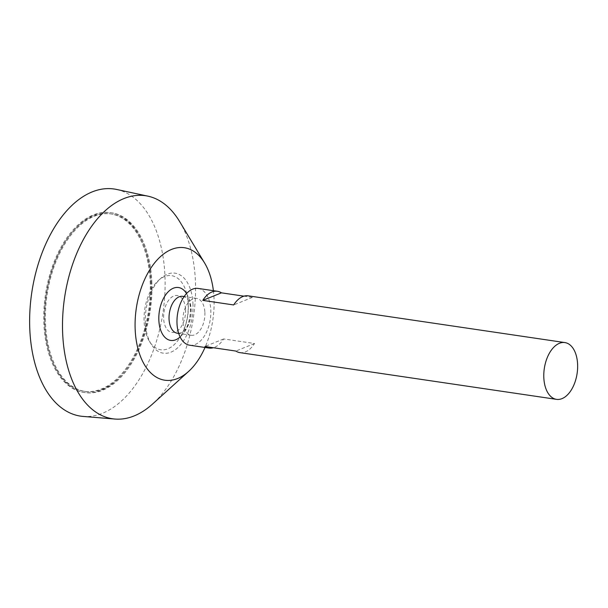 <?xml version="1.0" encoding="UTF-8"?>
<svg xmlns="http://www.w3.org/2000/svg" width="608" height="608" viewBox="0 0 608 608"><rect width="100%" height="100%" fill="white"/><g stroke="black" fill="none" stroke-linecap="round" stroke-linejoin="round"><path stroke-width="0.46" stroke-dasharray="3.04 2.28" d="M150.146 281.23A89.68 51.84 -81.6 0 1 84.276 391.294A89.68 51.84 -81.6 0 1 46.086 295.002A89.68 51.84 -81.6 0 1 110.466 213.849A89.68 51.84 -81.6 0 1 150.146 281.23M198.094 288.428A28.698 16.591 -81.6 0 1 210.786 309.989A28.698 16.591 -81.6 0 1 189.711 345.215M243.952 296.164L252.343 297.403A28.698 16.591 98.4 0 0 248.284 295.838M239.902 352.625A28.698 16.591 98.4 0 0 254.516 343.512L223.63 338.952A28.698 16.591 -81.6 0 1 213.347 347.738M204.873 312.383A18.643 10.777 -81.6 0 1 191.178 335.266A18.643 10.777 -81.6 0 1 183.236 315.248A18.643 10.777 -81.6 0 1 196.62 298.376A18.643 10.777 -81.6 0 1 204.873 312.383M182.75 296.332A18.643 10.777 -81.6 0 1 191.003 310.338A18.643 10.777 -81.6 0 1 177.308 333.214M186.534 293.55A26.737 15.458 -81.6 0 1 187.302 294.933A26.737 15.458 -81.6 0 1 190.327 307.61A26.737 15.458 -81.6 0 1 181.26 335.867A26.737 15.458 -81.6 0 1 180.12 336.976M213.385 290.685A66.964 38.707 -81.6 0 1 214.001 298.034A66.964 38.707 -81.6 0 1 205.002 347.472M179.542 221.426A112.738 65.17 -81.6 0 1 195.373 280.417A112.738 65.17 -81.6 0 1 152.593 404.001M116.561 189.445A114.79 66.356 -81.6 0 1 164.92 275.257A114.79 66.356 -81.6 0 1 83.053 416.419M150.845 280.949A90.881 52.531 -81.6 0 1 84.102 392.479A90.881 52.531 -81.6 0 1 45.402 294.903A90.881 52.531 -81.6 0 1 110.641 212.671A90.881 52.531 -81.6 0 1 150.845 280.949M151.81 281.086A90.881 52.531 -81.6 0 1 85.067 392.616A90.881 52.531 -81.6 0 1 46.368 295.04A90.881 52.531 -81.6 0 1 111.606 212.808A90.881 52.531 -81.6 0 1 151.81 281.086M151.111 281.375A89.68 51.84 -81.6 0 1 85.242 391.438A89.68 51.84 -81.6 0 1 47.052 295.146A89.68 51.84 -81.6 0 1 111.431 213.993A89.68 51.84 -81.6 0 1 151.111 281.375M254.516 343.512L235.851 351.059M223.63 338.952L204.957 346.499M252.343 297.403L233.67 304.95M185.562 309.533A18.643 10.777 -81.6 0 1 169.845 331.755A18.643 10.777 -81.6 0 1 168.378 300.626A18.643 10.777 -81.6 0 1 185.562 309.533M188.176 303.81A37.445 21.645 -81.6 0 1 181.556 334.742A37.445 21.645 -81.6 0 1 149.5 341.46A37.445 21.645 -81.6 0 1 158.513 280.402A37.445 21.645 -81.6 0 1 187.256 296.096A37.445 21.645 -81.6 0 1 188.176 303.81M192.949 303.544A40.432 23.37 -81.6 0 1 178.395 347.122A40.432 23.37 -81.6 0 1 151.187 344.196A40.432 23.37 -81.6 0 1 160.922 278.274A40.432 23.37 -81.6 0 1 192.949 303.544M196.62 298.376L184.148 296.537M191.178 335.266L178.699 333.42M181.26 335.867A35.872 35.872 0 0 0 187.302 294.941M111.606 212.808L110.641 212.671M85.067 392.616L84.102 392.479M111.431 213.993L110.466 213.849M85.242 391.438L84.276 391.294M181.556 334.742A58.626 58.626 0 0 0 187.256 296.073M149.5 341.46L151.187 344.196M158.513 280.402L160.922 278.274"/><path stroke-width="0.91" d="M577.6 364.139A28.698 16.591 -81.6 0 1 556.525 399.357A28.698 16.591 -81.6 0 1 544.304 368.547A28.698 16.591 -81.6 0 1 564.9 342.578A28.698 16.591 -81.6 0 1 577.6 364.139M213.347 347.738A28.698 16.591 -81.6 0 1 209.015 348.065L189.711 345.215A28.698 16.591 -81.6 0 1 177.49 314.397A28.698 16.591 -81.6 0 1 198.094 288.428L217.398 291.278A28.698 16.591 -81.6 0 1 221.456 292.843L243.952 296.164M564.9 342.578L248.284 295.838A28.698 16.591 98.4 0 0 233.67 304.95L202.783 300.39A28.698 16.591 -81.6 0 1 217.398 291.278M209.015 348.065A28.698 16.591 -81.6 0 1 204.957 346.499L235.851 351.059A28.698 16.591 98.4 0 0 239.902 352.625L556.525 399.357M178.699 333.42L177.308 333.214A18.643 10.777 -81.6 0 1 169.366 313.196A18.643 10.777 -81.6 0 1 182.75 296.332L184.148 296.537M180.12 336.976A26.737 15.458 -81.6 0 1 160.565 329.848A26.737 15.458 -81.6 0 1 165.756 294.72A26.737 15.458 -81.6 0 1 186.534 293.55M205.002 347.472A66.964 38.707 -81.6 0 1 188.586 371.442A66.964 38.707 -81.6 0 1 139.498 353.81A66.964 38.707 -81.6 0 1 152.502 265.688A66.964 38.707 -81.6 0 1 204.6 262.998A66.964 38.707 -81.6 0 1 213.385 290.685M188.586 371.442L152.593 404.001A112.738 65.17 -81.6 0 1 114.973 419.049A112.738 65.17 -81.6 0 1 64.562 297.73A112.738 65.17 -81.6 0 1 147.881 196.148A112.738 65.17 -81.6 0 1 179.542 221.426L204.6 262.998M114.973 419.049L83.053 416.419A114.79 66.356 -81.6 0 1 31.73 292.881A114.79 66.356 -81.6 0 1 116.561 189.445L147.881 196.148M221.456 292.843L202.783 300.39"/></g></svg>
